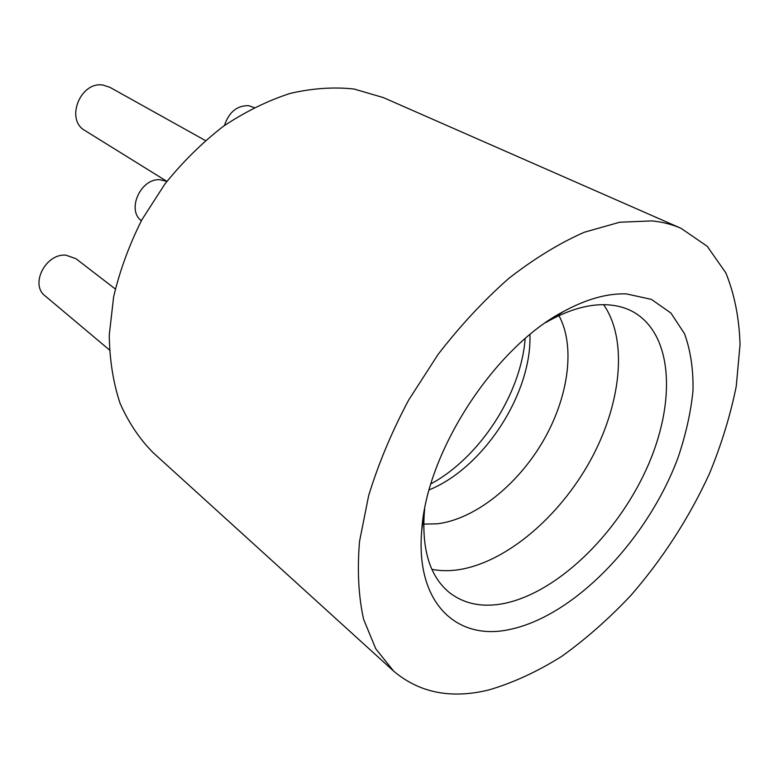 <?xml version="1.0" encoding="UTF-8"?>
<svg xmlns="http://www.w3.org/2000/svg" width="779" height="779" viewBox="0 0 779 779"><rect width="100%" height="100%" fill="white"/><g stroke="black" fill="none" stroke-linecap="round" stroke-linejoin="round"><path stroke-width="1.17" d="M205.364 140.522L109.946 87.345L103.422 85.164C80.529 80.597 64.852 119.762 85.038 130.599L166.901 181.39L159.938 179.725C140.717 178.118 126.393 209.96 141.369 220.73M603.637 304.686C628.371 340.472 621.058 404.856 590.17 460.876C559.225 516.935 506.516 562.078 459.094 569.653C449.541 571.114 440.486 571.017 431.897 569.361M558.971 315.641C575.827 346.986 568.271 398.157 542.729 441.771C517.12 485.366 475.034 519.077 437.506 523.79L423.708 524.111M545.699 322.623L549.38 320.529C569.683 309.497 588.398 304.229 605.526 304.716C615.352 305.047 624.145 307.199 631.925 311.181C673.689 333.149 676.552 403.444 646.21 469.552C616.023 535.806 555.953 593.715 502.669 603.754C481.714 607.542 463.943 603.803 449.356 592.546C430.232 576.84 421.867 550.441 424.263 513.351L424.672 509.145M109.381 349.898L45.094 295.874C29.69 284.539 45.757 253.107 65.981 255.181L76.001 258.735L115.311 288.999M224.43 125.526C228.968 112.069 237.04 105.447 248.647 105.671L254.081 107.541M509.807 629.451C456.932 641.292 415.178 603.228 421.77 530.1C426.493 452.093 494.334 347.522 563.655 311.425C586.529 299.029 607.484 293.196 626.511 293.917L651.39 299.379L670.933 313.051L684.517 333.733C690.574 350.501 693.407 369.421 693.008 390.513C690.837 412.373 685.793 434.906 677.876 458.091C647.515 539.448 574.902 615.887 509.807 629.451M651.906 220.905C662.471 221.947 672.17 224.42 681.012 228.305L707.186 246.261L725.804 272.816C734.48 294.121 739.232 318.056 740.05 344.61L736.233 386.403C730.39 415.402 721.412 444.605 709.309 474.002C688.879 518.249 662.686 558.796 630.708 595.623C608.857 618.769 585.896 638.994 561.825 656.298C537.413 671.625 513.059 682.852 488.754 689.97C451.099 699.143 419.404 692.862 393.677 671.138L375.799 648.858L363.598 619.286C358.486 596.198 357.133 570.238 359.528 541.395L368.642 495.687C378.38 463.797 391.72 431.926 408.644 400.075L438.002 354.542C460.058 325.953 483.632 300.587 508.736 278.454C534.18 258.638 559.351 243.243 584.269 232.249L619.743 222.229L651.906 220.905M393.677 671.138L153.025 452.57C139.499 438.908 128.477 422.413 119.976 403.084C113.159 382.314 109.586 359.635 109.255 335.048L113.627 296.857C119.781 270.683 129.217 244.957 141.944 219.668L164.905 184.019C182.666 161.944 202.199 142.664 223.515 126.179C245.434 111.631 267.664 100.695 290.216 93.392C312.515 88.261 333.811 86.8 354.085 89.03L383.346 97.589L681.012 228.305M525.153 338.631C520.947 394.135 479.903 457.4 430.923 483.856M529.934 334.59C531.969 393.405 483.72 467.76 429.18 489.864M424.263 513.351L421.77 530.1M549.38 320.529L563.655 311.425"/></g></svg>
